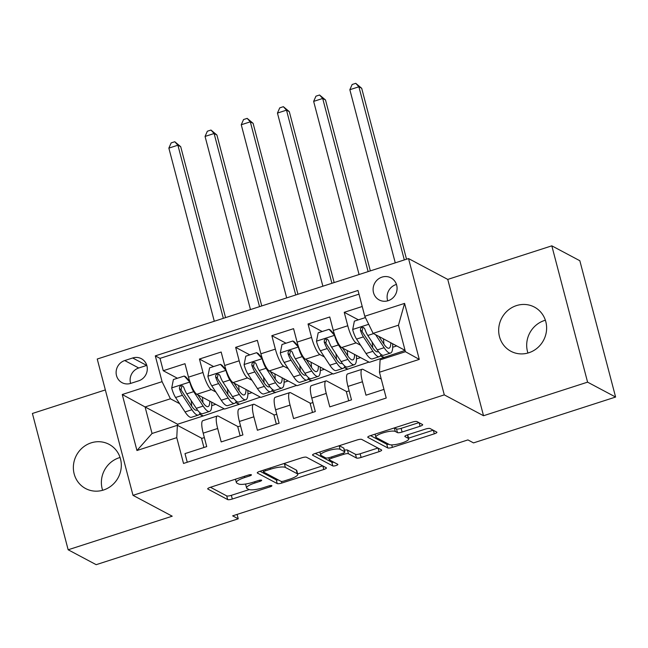 <?xml version="1.0" encoding="UTF-8"?>
<svg xmlns="http://www.w3.org/2000/svg" width="648" height="648" viewBox="0 0 648 648"><rect width="100%" height="100%" fill="white"/><g stroke="black" fill="none" stroke-linecap="round" stroke-linejoin="round"><path stroke-width="0.97" d="M251.327 474.741A2.689 0.608 165.3 0 0 248.063 475.138L210.316 487.32A3.839 0.867 165.3 0 0 207.7 488.884A3.839 0.867 165.3 0 0 207.862 489.054L227.667 499.584A3.839 0.867 165.3 0 0 232.316 499.017L270.07 486.834A2.689 0.608 165.3 0 0 271.893 485.741A2.689 0.608 165.3 0 0 271.787 485.619A2.689 0.608 165.3 0 0 268.523 486.016L263.639 487.596A12.28 2.786 165.3 0 1 248.751 489.394L247.099 488.511A12.28 2.786 165.3 0 1 246.588 487.96A12.28 2.786 165.3 0 1 254.948 482.971L259.84 481.399A2.689 0.608 165.3 0 0 261.662 480.306A2.689 0.608 165.3 0 0 261.557 480.184A2.689 0.608 165.3 0 0 258.293 480.581L253.409 482.153A12.28 2.786 165.3 0 1 238.521 483.951L236.868 483.076A12.28 2.786 165.3 0 1 236.358 482.525A12.28 2.786 165.3 0 1 244.717 477.536L249.61 475.956A2.689 0.608 165.3 0 0 251.432 474.863A2.689 0.608 165.3 0 0 251.327 474.741M516.464 305.597A25.029 23.676 -62 0 0 498.855 327.216A25.029 23.676 -62 0 0 510.899 351.273A25.029 23.676 -62 0 0 528.833 352.755A25.029 23.676 -62 0 0 546.434 331.144A25.029 23.676 -62 0 0 534.398 307.079A25.029 23.676 -62 0 0 516.464 305.597M545.373 320.225A25.029 23.676 -62 0 0 544.482 320.493A25.029 23.676 -62 0 0 527.934 353.022M91.149 442.859A25.029 23.676 -62 0 0 73.548 464.47A25.029 23.676 -62 0 0 85.585 488.535A25.029 23.676 -62 0 0 103.518 490.018A25.029 23.676 -62 0 0 121.127 468.399A25.029 23.676 -62 0 0 109.083 444.342A25.029 23.676 -62 0 0 91.149 442.859M120.066 457.488A25.029 23.676 -62 0 0 119.167 457.755A25.029 23.676 -62 0 0 102.627 490.285M381.996 277.117A12.514 11.834 -62 0 0 373.191 287.931A12.514 11.834 -62 0 0 379.21 299.959A12.514 11.834 -62 0 0 388.176 300.696A12.514 11.834 -62 0 0 396.981 289.891A12.514 11.834 -62 0 0 390.963 277.862A12.514 11.834 -62 0 0 381.996 277.117M396.446 284.432A12.514 11.834 -62 0 0 396.001 284.569A12.514 11.834 -62 0 0 387.731 300.834M420.058 426.254A3.839 0.867 165.3 0 0 422.666 424.699A3.839 0.867 165.3 0 0 422.512 424.529L416.956 421.573A3.839 0.867 165.3 0 0 412.298 422.132L370.381 435.667A3.839 0.867 165.3 0 0 367.764 437.222A3.839 0.867 165.3 0 0 367.926 437.4L387.723 447.922A3.839 0.867 165.3 0 0 392.38 447.363L434.306 433.828A3.839 0.867 165.3 0 0 436.914 432.273A3.839 0.867 165.3 0 0 436.752 432.103L430.045 428.531A3.839 0.867 165.3 0 0 425.388 429.098L407.446 434.881A3.839 0.867 165.3 0 0 404.838 436.444A3.839 0.867 165.3 0 0 405 436.614L408.321 438.388A10.271 2.325 165.3 0 1 408.75 438.85A10.271 2.325 165.3 0 1 400.602 443.378A10.271 2.325 165.3 0 1 389.318 444.52L376.277 437.586A10.271 2.325 165.3 0 1 375.856 437.125A10.271 2.325 165.3 0 1 384.005 432.597A10.271 2.325 165.3 0 1 395.288 431.455L397.459 432.613A3.839 0.867 165.3 0 0 402.116 432.046L420.058 426.254L419.135 422.731M483.521 415.733L587.582 382.15L615.6 397.046L579.839 260.731L551.821 245.835L447.76 279.418L408.532 258.568L444.293 394.875L483.521 415.733L447.76 279.418M105.349 389.926L32.4 413.473L68.162 549.779L172.222 516.197L133.002 495.339L444.293 394.875M68.162 549.779L96.179 564.675L238.245 518.821L237.095 514.415M615.6 397.046L473.526 442.892L467.921 439.911L232.648 515.849L238.245 518.821M306.455 457.237A3.839 0.867 165.3 0 0 301.806 457.796L259.88 471.323A3.839 0.867 165.3 0 0 257.264 472.886A3.839 0.867 165.3 0 0 257.426 473.056L277.231 483.586A3.839 0.867 165.3 0 0 281.88 483.019L323.806 469.492A3.839 0.867 165.3 0 0 326.422 467.937A3.839 0.867 165.3 0 0 326.26 467.759L306.455 457.237M315.131 453.495L357.056 439.968A3.839 0.867 165.3 0 1 361.706 439.401L381.51 449.931A3.839 0.867 165.3 0 1 381.664 450.101A3.839 0.867 165.3 0 1 379.056 451.664L361.114 457.456A3.839 0.867 165.3 0 1 356.457 458.015L348.43 453.746A3.839 0.867 165.3 0 0 343.772 454.305L331.873 458.144A3.839 0.867 165.3 0 0 329.257 459.707A3.839 0.867 165.3 0 0 329.419 459.878L337.778 464.324A2.689 0.608 165.3 0 1 337.892 464.446A2.689 0.608 165.3 0 1 335.761 465.629A2.689 0.608 165.3 0 1 332.805 465.928L312.676 455.228A3.839 0.867 165.3 0 1 312.514 455.05A3.839 0.867 165.3 0 1 315.131 453.495M362.216 306.504L344.234 312.312L358.401 319.845M360.62 345.271L356.108 342.873A15.641 3.637 -107.9 0 1 347.765 325.758L333.283 330.431L329.759 316.985L308.035 323.992L322.202 331.525M324.421 356.951L319.918 354.561A15.641 3.637 -107.9 0 1 311.567 337.438L297.084 342.112L293.56 328.666L271.844 335.672L286.011 343.205M288.222 368.639L283.719 366.242A15.641 3.637 -107.9 0 1 275.368 349.118L260.893 353.792L257.361 340.346L235.645 347.352L249.812 354.885M252.031 380.319L247.52 377.922A15.641 3.637 -107.9 0 1 239.169 360.798L224.694 365.472L221.162 352.026L199.446 359.033L202.978 372.487A15.641 3.637 72.1 0 0 211.321 389.602L215.833 392M213.613 366.566L199.446 359.033M187.264 462.243L184.996 453.608L206.712 446.602L203.189 433.156A15.641 3.637 72.1 0 1 202.864 420.649L217.347 415.976A15.641 3.637 72.1 0 0 217.663 428.482L221.195 441.928L242.911 434.921L239.387 421.475A15.641 3.637 72.1 0 1 239.063 408.969L253.538 404.295A15.641 3.637 -107.9 0 1 254.478 404.449L274.339 415.004M253.538 404.295A15.641 3.637 -107.9 0 0 253.862 416.802L257.394 430.248L279.11 423.233L275.578 409.787A15.641 3.637 72.1 0 1 275.262 397.289L289.737 392.615A15.641 3.637 -107.9 0 1 290.677 392.761L310.53 403.323M289.737 392.615A15.641 3.637 -107.9 0 0 290.061 405.113L293.584 418.568L315.309 411.553L311.777 398.107A15.641 3.637 72.1 0 1 311.453 385.609L325.936 380.935A15.641 3.637 -107.9 0 1 326.876 381.081L346.729 391.643M325.936 380.935A15.641 3.637 -107.9 0 0 326.26 393.433L329.783 406.879L351.5 399.873L347.976 386.427A15.641 3.637 72.1 0 1 347.652 373.92L362.135 369.255A15.641 3.637 -107.9 0 1 363.066 369.401L381.259 379.072M333.283 330.431A15.641 3.637 72.1 0 0 341.634 347.547L369.425 362.329L405.081 350.422M380.4 355.793L383.908 357.656M297.084 342.112A15.641 3.637 72.1 0 0 305.435 359.227L333.226 374.009L368.955 362.078M344.201 367.473L347.709 369.336M260.893 353.792A15.641 3.637 72.1 0 0 269.236 370.915L297.035 385.69L332.764 373.758M308.011 379.153L311.51 381.016M224.694 365.472A15.641 3.637 72.1 0 0 233.045 382.595L260.836 397.37L296.565 385.439M271.812 390.833L275.311 392.696M130.726 383.389L138.688 380.822A12.126 11.47 -62 0 0 147.209 370.348A12.126 11.47 -62 0 0 141.377 358.692A12.126 11.47 -62 0 0 132.694 357.98L124.732 360.547A12.126 11.47 -62 0 0 116.203 371.012A12.126 11.47 -62 0 0 122.035 382.668A12.126 11.47 -62 0 0 130.726 383.389M408.532 258.568L97.24 359.024L133.002 495.339M364.775 316.248L404.587 303.394L419.28 359.389L379.461 372.244L380.084 359.891L405.421 351.71L398.463 325.191L373.118 333.364L364.775 316.248L358.012 290.458L155.309 355.874L162.073 381.664L170.424 398.779L179.634 403.68M379.461 372.244L386.232 398.034L183.53 463.45L176.766 437.659L136.947 450.514L122.253 394.511L162.073 381.664M235.613 402.521L239.12 404.376L224.637 409.05L196.846 394.276A15.641 3.637 72.1 0 1 188.495 377.152L184.972 363.706L163.247 370.721L160.016 358.376L155.309 355.874M238.14 426.684L218.287 416.129A15.641 3.637 72.1 0 0 217.347 415.976M362.135 369.255A15.641 3.637 -107.9 0 0 362.451 381.753L365.982 395.199L383.964 389.399M239.169 360.798L235.645 347.352M275.368 349.118L271.844 335.672M311.567 337.438L308.035 323.992M347.765 325.758L344.234 312.312M358.984 294.16L160.016 358.376M373.118 333.364L405.057 350.349M199.422 414.202L202.921 416.065L177.584 424.238L145.079 406.96L152.045 433.488L177.382 425.307L176.766 437.659M170.424 398.779L145.079 406.96L122.253 394.511M201.941 438.364L177.382 425.307M587.582 382.15L551.821 245.835M177.584 424.238L177.941 425.606M239.12 404.376L260.366 397.119M202.921 416.065L224.168 408.807M211.71 405.64L215.768 404.336M202.824 415.692L199.56 413.959M177.414 378.254L163.247 370.721M203.934 447.501L201.569 438.485L204.355 437.586M247.909 393.96L251.959 392.656M239.023 404.012L235.759 402.278M240.133 435.812L237.767 426.805L240.546 425.906M276.332 424.132L273.966 415.125L276.745 414.226M275.214 392.332L271.958 390.598M284.108 382.28L288.158 380.975M312.522 412.452L310.157 403.445L312.944 402.546M311.413 380.651L308.156 378.918M320.298 370.599L324.356 369.287M348.721 400.772L346.356 391.757L349.134 390.866M347.611 368.963L344.347 367.23M356.497 358.919L360.555 357.607M383.81 357.283L380.546 355.55M392.696 347.239L396.746 345.927M152.045 433.488L136.947 450.514M404.587 303.394L398.463 325.191M419.28 359.389L405.421 351.71M146.804 365.391A12.126 11.47 -62 0 0 146.699 365.423L138.737 367.991A12.126 11.47 -62 0 0 130.621 383.422M245.608 484.024A12.28 2.786 165.3 0 0 245.624 484.275L246.588 487.96M210.47 487.272L226.695 495.898A3.839 0.867 165.3 0 0 231.352 495.331L249.205 489.572M297.667 473.931L322.68 465.855M260.034 471.274L276.259 479.901A3.839 0.867 165.3 0 0 278.365 479.941M265.332 470.885A2.689 0.608 165.3 0 0 263.501 471.971A2.689 0.608 165.3 0 0 263.615 472.092L280.989 481.334A2.689 0.608 165.3 0 0 284.245 480.946L289.397 479.277A12.28 2.786 165.3 0 0 297.764 474.287A12.28 2.786 165.3 0 0 297.246 473.737L285.371 467.419A12.28 2.786 165.3 0 0 270.483 469.217L265.332 470.885L265.008 469.67M297.764 474.287L296.792 470.61A12.28 2.786 165.3 0 0 296.282 470.051L297.246 473.737M283.954 463.555A12.28 2.786 165.3 0 1 284.399 463.741L296.282 470.051M377.93 448.027L360.142 453.77L361.114 457.456M344.396 450.198A3.839 0.867 165.3 0 1 347.458 450.06L355.493 454.329A3.839 0.867 165.3 0 0 360.142 453.77M315.284 453.446L331.841 462.243A2.689 0.608 165.3 0 0 333.777 462.194M340.095 449.315A10.271 2.325 165.3 0 0 328.811 450.457A10.271 2.325 165.3 0 0 320.663 454.985A10.271 2.325 165.3 0 0 321.084 455.447L325.677 457.893A3.839 0.867 165.3 0 0 330.334 457.326L342.233 453.487A3.839 0.867 165.3 0 0 344.849 451.931A3.839 0.867 165.3 0 0 344.687 451.753L340.095 449.315L339.155 445.743M344.849 451.931L343.877 448.246A3.839 0.867 165.3 0 0 343.724 448.076L344.687 451.753M339.269 445.703L343.724 448.076M394.519 427.874L396.495 428.927A3.839 0.867 165.3 0 0 401.144 428.36L418.932 422.626M408.75 438.85L407.786 435.164A10.271 2.325 165.3 0 0 407.576 434.849M408.564 438.145L433.18 430.199M370.535 435.61L386.759 444.236A3.839 0.867 165.3 0 0 388.865 444.277M190.115 382.417L184.243 376.051L173.389 379.55L171.704 388.087A10.36 2.406 72.1 0 0 175.576 397.499L185.061 411.942A29.913 6.95 72.1 0 0 191.492 417.28L198.369 415.06A29.913 6.95 72.1 0 0 200.03 412.784M191.687 406.126A24.835 5.767 72.1 0 0 191.103 400.432M189.799 382.247A10.36 2.406 72.1 0 0 193.671 391.659L203.156 406.102A29.913 6.95 72.1 0 0 209.588 411.44A29.913 6.95 72.1 0 0 211.621 402.133M197.859 394.818L202.686 402.173A24.835 5.767 72.1 0 0 208.032 406.604A24.835 5.767 72.1 0 0 209.798 401.161M184.243 376.051L185.701 376.82L189.743 381.332M209.588 411.44L202.711 413.659A29.913 6.95 -107.9 0 1 196.279 408.321L186.794 393.879A10.36 2.406 -107.9 0 1 183.781 387.302L182.606 385.876L180.679 385.811L179.569 386.864L179.439 388.703A10.36 2.406 72.1 0 0 182.453 395.28L191.938 409.722A29.913 6.95 72.1 0 0 198.369 415.06M199.041 396.617A29.913 6.95 72.1 0 0 198.758 395.296M197.365 409.884A24.835 5.767 -107.9 0 1 196.806 410.225A24.835 5.767 -107.9 0 1 191.468 405.794L181.983 391.343A5.281 1.223 -107.9 0 1 181.051 389.561L181.732 386.832M202.905 402.505A24.835 5.767 72.1 0 0 202.387 397.224M223.333 318.338L177.908 145.201L168.861 148.117L214.286 321.254M168.861 148.117L171.161 142.9L174.782 141.734L180.711 146.691L225.553 317.617M180.711 146.691L177.908 145.201L174.782 141.734M226.314 370.737L220.441 364.362L209.579 367.87L207.895 376.407A10.36 2.406 72.1 0 0 211.775 385.811L221.26 400.262A29.913 6.95 72.1 0 0 227.691 405.599L234.568 403.38A29.913 6.95 72.1 0 0 236.228 401.104M227.885 394.446A24.835 5.767 72.1 0 0 227.294 388.751M225.998 370.567A10.36 2.406 72.1 0 0 229.87 379.971L239.355 394.421A29.913 6.95 72.1 0 0 245.786 399.759A29.913 6.95 72.1 0 0 247.811 390.444M234.058 383.13L238.885 390.493A24.835 5.767 72.1 0 0 244.223 394.924A24.835 5.767 72.1 0 0 245.997 389.48M220.441 364.362L221.9 365.14L225.941 369.652M245.786 399.759L238.91 401.979A29.913 6.95 -107.9 0 1 232.478 396.641L222.993 382.19A10.36 2.406 -107.9 0 1 219.98 375.621L218.797 374.196L216.878 374.131L215.768 375.176L215.638 377.023A10.36 2.406 72.1 0 0 218.651 383.592L228.136 398.042A29.913 6.95 72.1 0 0 234.568 403.38M235.24 384.936A29.913 6.95 72.1 0 0 234.957 383.608M233.564 398.204A24.835 5.767 -107.9 0 1 233.005 398.544A24.835 5.767 -107.9 0 1 227.667 394.114L218.182 379.663A5.281 1.223 -107.9 0 1 217.25 377.881L217.931 375.151M239.104 390.825A24.835 5.767 72.1 0 0 238.586 385.536M259.532 306.65L214.107 133.52L205.06 136.436L250.476 309.574M205.06 136.436L207.36 131.22L210.981 130.054L216.91 135.011L261.752 305.937M216.91 135.011L214.107 133.52L210.981 130.054M262.513 359.057L256.64 352.682L245.778 356.189L244.094 364.727A10.36 2.406 72.1 0 0 247.965 374.131L257.45 388.581A29.913 6.95 72.1 0 0 263.882 393.919L270.759 391.7A29.913 6.95 72.1 0 0 272.427 389.416M264.084 382.757A24.835 5.767 72.1 0 0 263.493 377.071M262.189 358.887A10.36 2.406 72.1 0 0 266.069 368.291L275.554 382.741A29.913 6.95 72.1 0 0 281.985 388.079A29.913 6.95 72.1 0 0 284.01 378.764M270.257 371.45L275.084 378.813A24.835 5.767 72.1 0 0 280.422 383.243A24.835 5.767 72.1 0 0 282.196 377.8M256.64 352.682L258.098 353.46L262.14 357.971M281.985 388.079L275.108 390.299A29.913 6.95 -107.9 0 1 268.677 384.961L259.192 370.51A10.36 2.406 -107.9 0 1 256.179 363.941L254.996 362.507L253.068 362.451L251.959 363.496L251.837 365.342A10.36 2.406 72.1 0 0 254.85 371.911L264.327 386.362A29.913 6.95 72.1 0 0 270.759 391.7M271.439 373.256A29.913 6.95 72.1 0 0 271.156 371.928M269.762 386.524A24.835 5.767 -107.9 0 1 269.204 386.864A24.835 5.767 -107.9 0 1 263.866 382.433L254.381 367.983A5.281 1.223 -107.9 0 1 253.449 366.201L254.129 363.471M275.303 379.137A24.835 5.767 72.1 0 0 274.776 373.856M295.723 294.97L250.306 121.832L241.259 124.756L286.675 297.894M241.259 124.756L243.551 119.54L247.172 118.373L253.109 123.323L297.95 294.257M253.109 123.323L250.306 121.832L247.172 118.373M298.704 347.369L292.839 341.002L281.977 344.509L280.292 353.047A10.36 2.406 72.1 0 0 284.164 362.451L293.649 376.901A29.913 6.95 72.1 0 0 300.081 382.239L306.958 380.02A29.913 6.95 72.1 0 0 308.618 377.735M300.275 371.077A24.835 5.767 72.1 0 0 299.692 365.383M298.388 347.198A10.36 2.406 72.1 0 0 302.268 356.611L311.745 371.061A29.913 6.95 72.1 0 0 318.176 376.399A29.913 6.95 72.1 0 0 320.209 367.084M306.447 359.77L311.283 367.124A24.835 5.767 72.1 0 0 316.621 371.555A24.835 5.767 72.1 0 0 318.387 366.12M292.839 341.002L294.289 341.78L298.331 346.291M318.176 376.399L311.299 378.618A29.913 6.95 -107.9 0 1 304.868 373.28L295.391 358.83A10.36 2.406 -107.9 0 1 292.378 352.261L291.195 350.827L289.267 350.762L288.158 351.815L288.028 353.662A10.36 2.406 72.1 0 0 291.041 360.231L300.526 374.682A29.913 6.95 72.1 0 0 306.958 380.02M307.63 361.576A29.913 6.95 72.1 0 0 307.346 360.248M305.953 374.836A24.835 5.767 -107.9 0 1 305.394 375.176A24.835 5.767 -107.9 0 1 300.056 370.753L290.571 356.303A5.281 1.223 -107.9 0 1 289.64 354.521L290.32 351.791M311.502 367.457A24.835 5.767 72.1 0 0 310.975 362.175M331.922 283.289L286.505 110.152L277.449 113.076L322.874 286.214M277.449 113.076L279.75 107.86L283.37 106.685L289.3 111.642L334.149 282.577M289.3 111.642L286.505 110.152L283.37 106.685M334.903 335.688L329.03 329.322L318.176 332.821L316.483 341.358A10.36 2.406 72.1 0 0 320.363 350.771L329.848 365.221A29.913 6.95 72.1 0 0 336.28 370.551L343.156 368.331A29.913 6.95 72.1 0 0 344.817 366.055M336.474 359.397A24.835 5.767 72.1 0 0 335.883 353.703M334.587 335.518A10.36 2.406 72.1 0 0 338.459 344.93L347.944 359.381A29.913 6.95 72.1 0 0 354.375 364.711A29.913 6.95 72.1 0 0 356.408 355.404M342.646 348.089L347.474 355.444A24.835 5.767 72.1 0 0 352.812 359.875A24.835 5.767 72.1 0 0 354.586 354.44M329.03 329.322L330.488 330.091L334.53 334.611M354.375 364.711L347.498 366.93A29.913 6.95 -107.9 0 1 341.067 361.6L331.582 347.15A10.36 2.406 -107.9 0 1 328.568 340.573L327.394 339.147L325.466 339.082L324.356 340.135L324.227 341.982A10.36 2.406 72.1 0 0 327.24 348.551L336.725 363.002A29.913 6.95 72.1 0 0 343.156 368.331M343.829 349.896A29.913 6.95 72.1 0 0 343.545 348.567M342.152 363.155A24.835 5.767 -107.9 0 1 341.593 363.496A24.835 5.767 -107.9 0 1 336.255 359.065L326.77 344.623A5.281 1.223 -107.9 0 1 325.839 342.833L326.519 340.103M347.692 355.776A24.835 5.767 72.1 0 0 347.174 350.495M368.121 271.609L322.696 98.472L313.648 101.396L359.073 274.525M313.648 101.396L315.949 96.171L319.569 95.005L325.499 99.962L370.34 270.888M325.499 99.962L322.696 98.472L319.569 95.005M365.723 318.192L365.229 317.642L354.367 321.141L352.682 329.678A10.36 2.406 72.1 0 0 356.562 339.09L366.039 353.541A29.913 6.95 72.1 0 0 372.479 358.871L379.355 356.651A29.913 6.95 72.1 0 0 381.016 354.375M372.673 347.717A24.835 5.767 72.1 0 0 372.082 342.023M375.597 334.684L384.143 347.692A29.913 6.95 72.1 0 0 390.574 353.03A29.913 6.95 72.1 0 0 392.599 343.724M378.845 336.409L383.673 343.764A24.835 5.767 72.1 0 0 389.011 348.195A24.835 5.767 72.1 0 0 390.785 342.752M390.574 353.03L383.697 355.25A29.913 6.95 -107.9 0 1 377.266 349.912L367.781 335.47A10.36 2.406 -107.9 0 1 364.767 328.892L363.585 327.467L361.657 327.402L360.547 328.455L360.426 330.294A10.36 2.406 72.1 0 0 363.439 336.871L372.924 351.321A29.913 6.95 72.1 0 0 379.355 356.651M380.028 338.207A29.913 6.95 72.1 0 0 379.744 336.887M378.351 351.475A24.835 5.767 -107.9 0 1 377.792 351.815A24.835 5.767 -107.9 0 1 372.454 347.385L362.969 332.934A5.281 1.223 -107.9 0 1 362.038 331.152L362.718 328.423M383.891 344.096A24.835 5.767 72.1 0 0 383.365 338.815M404.32 259.929L358.895 86.792L349.847 89.708L395.264 262.845M349.847 89.708L352.148 84.491L355.76 83.325L361.697 88.282L406.539 259.208M361.697 88.282L358.895 86.792L355.76 83.325M356.108 342.873L341.634 347.547M319.918 354.561L305.435 359.227M283.719 366.242L269.236 370.915M247.52 377.922L233.045 382.595M211.321 389.602L196.846 394.276M217.663 428.482L203.189 433.156M362.451 381.753L347.976 386.427M326.26 393.433L311.777 398.107M290.061 405.113L275.578 409.787M253.862 416.802L239.387 421.475M202.978 372.487L188.495 377.152M138.737 367.991L124.732 360.547M146.699 365.423L132.694 357.98M244.401 476.32L244.717 477.536M259.54 480.249L259.84 481.399M254.632 481.756L254.948 482.971M269.771 485.692L270.07 486.834M231.352 495.331L232.316 499.017M226.695 495.898L227.667 499.584M207.757 488.649L207.862 489.054M249.31 474.814L249.61 475.956M322.882 465.961L323.806 469.492M281.459 481.432L281.88 483.019M276.259 479.901L277.231 483.586M257.321 472.651L257.426 473.056M284.399 463.741L285.371 467.419M270.159 468.01L270.483 469.217M378.124 448.133L379.056 451.664M355.493 454.329L356.457 458.015M347.458 450.06L348.43 453.746M343.44 453.033L343.772 454.305M331.557 456.937L331.873 458.144M331.841 462.243L332.805 465.928M312.571 454.823L312.676 455.228M401.144 428.36L402.116 432.046M396.495 428.927L397.459 432.613M394.365 427.923L395.288 431.455M407.406 434.897L408.321 438.388M433.374 430.304L434.306 433.828M391.732 444.893L392.38 447.363M386.759 444.236L387.723 447.922M367.821 436.995L367.926 437.4M189.662 382.093L171.744 387.877M191.938 409.722L185.061 411.942M203.156 406.102L196.279 408.321M182.453 395.28L175.576 397.499M193.671 391.659L186.794 393.879M181.051 389.561L179.439 388.703M225.852 370.413L207.935 376.196M228.136 398.042L221.26 400.262M239.355 394.421L232.478 396.641M218.651 383.592L211.775 385.811M229.87 379.971L222.993 382.19M217.25 377.881L215.638 377.023M262.051 358.725L244.134 364.508M264.327 386.362L257.45 388.581M275.554 382.741L268.677 384.961M254.85 371.911L247.965 374.131M266.069 368.291L259.192 370.51M253.449 366.201L251.837 365.342M298.25 347.045L280.333 352.828M300.526 374.682L293.649 376.901M311.745 371.061L304.868 373.28M291.041 360.231L284.164 362.451M302.268 356.611L295.391 358.83M289.64 354.521L288.028 353.662M334.449 335.364L316.532 341.148M336.725 363.002L329.848 365.221M347.944 359.381L341.067 361.6M327.24 348.551L320.363 350.771M338.459 344.93L331.582 347.15M325.839 342.833L324.227 341.982M368.704 324.308L352.723 329.468M372.924 351.321L366.039 353.541M384.143 347.692L377.266 349.912M363.439 336.871L356.562 339.09M373.564 333.599L367.781 335.47M362.038 331.152L360.426 330.294M235.491 479.196L236.358 482.525M263.064 470.302L263.501 471.971M328.747 457.755L329.257 459.707M319.869 451.964L320.663 454.985M375.071 434.152L375.856 437.125"/></g></svg>
